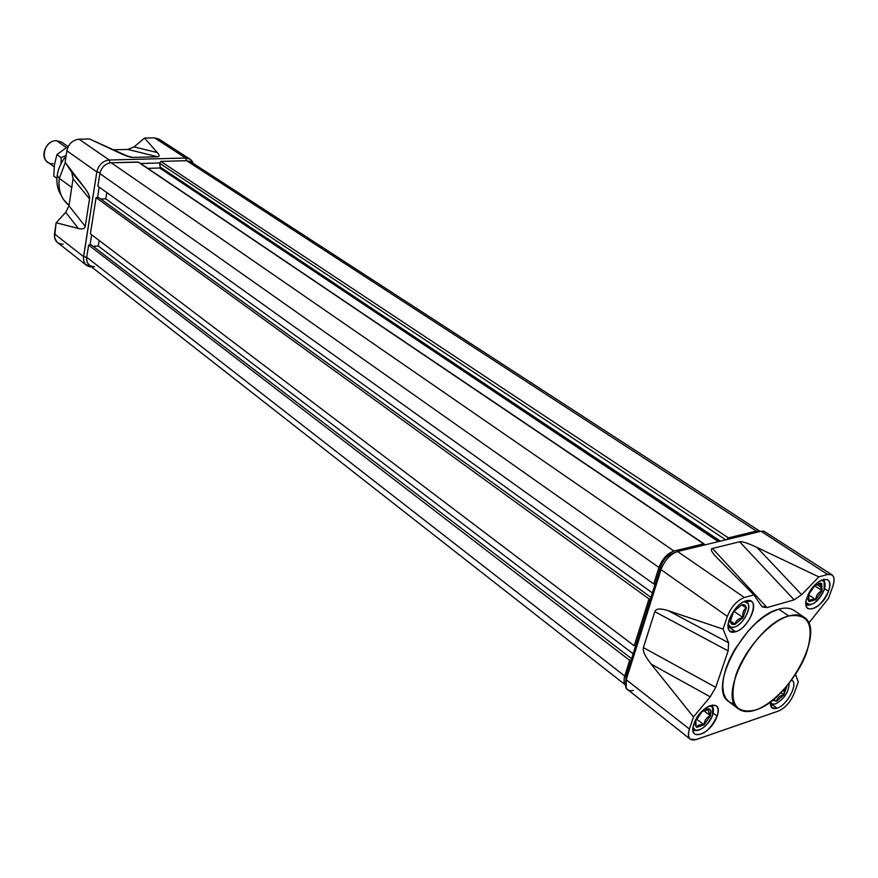 <?xml version="1.0" encoding="UTF-8"?>
<svg xmlns="http://www.w3.org/2000/svg" width="878" height="878" viewBox="0 0 878 878"><rect width="100%" height="100%" fill="white"/><g stroke="black" fill="none" stroke-linecap="round" stroke-linejoin="round"><path stroke-width="1.32" d="M154.583 137.879L144.541 138.055L134.06 146.9L157.272 152.552L144.541 138.055L154.583 137.879L185.62 158.018L109.256 160.016C102.726 160.893 98.577 164.855 96.821 171.912L100.048 172.681L96.821 171.912L66.849 150.786C68.517 143.871 72.589 140.008 79.042 139.207L89.633 139.02L120.538 153.43C126.289 156.086 130.35 157.414 132.71 157.414L157.557 156.789C159.697 156.668 159.598 155.252 157.272 152.552C159.598 155.252 159.697 156.668 157.557 156.789L132.71 157.414L128.539 156.624L89.633 139.02L79.042 139.207C72.589 140.008 68.517 143.871 66.849 150.786L96.821 171.912L83.564 256.606C83.114 263.016 85.814 266.484 91.663 267.011L85.583 264.465L83.926 261.611L83.421 258.099L96.821 171.912C98.577 164.855 102.726 160.893 109.256 160.016L185.62 158.018L154.583 137.879L158.962 139.086L190.032 159.203L193.193 163.418C191.876 159.873 189.352 158.073 185.62 158.018L190.032 159.203M127.826 149.436L134.06 146.9L127.826 149.436L112.702 149.776L127.826 149.436L157.557 156.789L127.826 149.436M86.527 265.343L56.982 242.13L54.524 237.521L56.137 222.749L78.329 228.467C82.466 229.476 84.771 228.785 85.243 226.37L89.534 198.823C89.841 196.255 88.195 192.578 84.606 187.815L65.126 162.331L66.849 150.786L65.126 162.331L71.776 172.351L73.05 178.816L71.776 172.351L84.606 187.815C88.195 192.578 89.841 196.255 89.534 198.823L85.243 226.37C84.771 228.785 82.466 229.476 78.329 228.467L56.137 222.749L65.74 212.333L68.967 205.792L65.74 212.333L56.137 222.749L54.469 233.921C54.118 240.506 57.015 243.941 63.15 244.216M73.05 178.816L68.967 205.792L85.243 226.37L68.967 205.792L73.05 178.816L89.534 198.823L73.05 178.816M71.744 187.464L59.32 178.377L65.29 162.573L59.32 178.377C58.2 186.652 59.66 193.797 63.688 199.822L69.033 205.375C61.175 199.108 57.937 190.109 59.32 178.377L57.224 175.326C56.203 182.887 57.498 189.461 61.109 195.059C57.498 189.461 56.203 182.887 57.224 175.326C58.321 168.291 61.262 161.892 66.048 156.141C61.262 161.892 58.321 168.291 57.224 175.326M109.618 148.283L102.649 145.089L109.618 148.283M99.181 187.113L97.524 197.616L99.181 187.113M91.663 234.799L90.05 244.984L91.663 234.799M159.467 162.968L140.59 163.506L159.467 162.968M696.122 739.572L778.588 711.004C785.272 707.953 790.452 702.104 794.129 693.444L798.267 681.965L794.129 693.444C790.452 702.104 785.272 707.953 778.588 711.004L696.122 739.572L690.284 739.21C688.132 737.322 687.847 733.92 689.406 729.003C687.134 737.63 689.384 741.153 696.122 739.572M715.746 687.342L728.147 650.894L715.746 687.342L710.247 696.836L693.455 716.953L710.247 696.836L651.235 664.174L693.455 716.953L689.406 729.003L693.455 716.953L651.235 664.174C645.11 656.426 642.487 650.894 643.387 647.591L654.801 611.648C655.965 608.465 660.497 608.169 668.399 610.737L723.066 629.098L728.608 642.784L728.147 650.894L654.801 611.648C655.965 608.465 660.497 608.169 668.399 610.737L723.066 629.098L728.608 642.784L728.147 650.894L654.801 611.648L643.387 647.591L715.746 687.342L710.247 696.836L651.235 664.174C645.11 656.426 642.487 650.894 643.387 647.591L715.746 687.342M798.267 681.965L795.534 674.403L798.267 681.965M808.726 623.16L828.459 598.401L808.726 623.16M831.949 574.816L763.794 531.124L761.028 531.267L827.592 574.453C833.694 573.586 835.439 577.548 832.816 586.339L828.459 598.401L832.816 586.339C834.758 580.599 834.473 576.758 831.949 574.816L827.592 574.453L818.834 576.879L827.592 574.453L761.028 531.267L677.618 551.527C670.199 554.194 664.657 560.23 661.013 569.646L626.223 679.737L626.212 688.418L690.284 739.21M818.834 576.879L801.68 594.702L794.118 599.828L767.043 607.587L794.118 599.828L739.627 541.781C742.173 541.276 747.99 543.164 757.055 547.455L818.834 576.879L801.68 594.702L794.118 599.828L739.627 541.781L712.464 548.454L739.627 541.781C742.173 541.276 747.99 543.164 757.055 547.455L801.68 594.702L757.055 547.455L818.834 576.879M767.043 607.587L762.389 607.016L761.566 606.127L753.906 594.878L761.566 606.127L767.043 607.587L712.464 548.454C710.093 549.156 711.553 552.185 716.832 557.563L713.979 554.468C711.081 550.956 710.576 548.948 712.464 548.454L767.043 607.587M761.028 531.267L677.618 551.527C670.199 554.194 664.657 560.23 661.013 569.646L727.335 616.4C731.253 606.742 736.938 600.442 744.379 597.523L677.618 551.527L744.379 597.523L753.906 594.878L744.379 597.523C736.938 600.442 731.253 606.742 727.335 616.4L723.066 629.098L727.335 616.4L661.013 569.646L626.223 679.737L689.406 729.003L626.223 679.737C624.203 688.198 626.574 691.765 633.334 690.437M828.492 591.19C822.258 609.892 799.902 616.586 807.145 597.325C813.533 578.185 835.944 572.028 828.492 591.19C822.214 604.24 815.388 610.056 808.012 608.663C805.565 606.742 805.269 602.966 807.145 597.325C813.412 584.232 820.239 578.361 827.625 579.7C830.127 581.642 830.423 585.472 828.492 591.19L824.574 588.611M746.124 600.881L751.261 601.364C758.877 605.6 746.739 629.076 735.632 631.699L730.276 631.227C722.704 626.991 735.029 603.296 746.124 600.881C761.248 596.074 750.207 628.099 735.632 631.699C720.333 636.978 731.297 604.371 746.124 600.881M693.949 723.922C700.677 710.061 708.085 703.991 716.163 705.714C718.38 707.624 718.687 711.092 717.052 716.119C710.324 729.936 702.916 735.951 694.838 734.173C692.676 732.285 692.38 728.872 693.949 723.922C699.854 705.133 724.12 697.209 717.052 716.119C711.301 734.469 687.123 742.898 693.949 723.922M777.063 708.195C787.357 705.232 798.848 683.073 791.605 680.055L791.978 680.285C798.486 683.995 787.05 705.319 777.063 708.195L772.08 707.931L770.401 701.829C769.984 707.427 772.201 709.545 777.063 708.195L772.322 704.716M803.93 617.157L793.975 610.408C790.079 607.828 785.02 607.422 778.764 609.178C745.422 616.685 706.779 689.197 728.927 701.752L738.552 708.963C716.514 696.506 755.431 623.687 788.751 615.994C795.007 614.205 800.056 614.589 803.93 617.157C826.297 629.735 789.092 700.392 755.596 710.006C748.517 712.376 742.843 712.025 738.552 708.963M716.832 557.563L753.906 594.878L716.832 557.563M660.75 566.387L661.013 569.646L660.75 566.387L626.091 676.181L625.718 681.613L626.091 676.181L660.75 566.387C663.395 559.56 667.401 555.181 672.789 553.261L674.161 552.92M703.607 543.877L138.076 162.013L703.607 543.877L673.986 551.055C667.247 553.469 662.221 558.935 658.928 567.473C662.221 558.935 667.247 553.469 673.986 551.055L703.607 543.877M704.156 543.943L138.614 162.167L111.177 162.748L138.076 162.013L138.943 162.606M159.675 167.994L147.789 168.356L159.675 167.994L160.334 167.358L159.675 167.994L718.358 541.638L159.675 167.994M160.334 167.358L720.399 541.133L160.334 167.116L159.489 163.143L160.806 161.387L728.422 537.874L726.754 539.597L728.422 537.874L160.806 161.387L186.63 160.685L160.806 161.387L159.489 163.143L160.334 167.358L720.026 541.232M186.63 160.685L756.375 531.102L728.422 537.874L756.375 531.102L760.249 531.464L756.375 531.102L186.63 160.685L190.658 161.772L760.26 531.464M99.872 173.581C101.464 167.16 105.239 163.549 111.177 162.748L673.986 551.055L111.177 162.748C105.239 163.549 101.464 167.16 99.872 173.581L658.928 567.473L99.872 173.581L97.886 186.18L99.872 173.581M653.726 583.947L658.928 567.473L653.726 583.947L97.886 186.18L653.726 583.947L655.339 583.53L653.726 583.947M652.376 592.913L105.799 198.823L100.794 199.032L105.799 198.823L106.798 192.567L105.799 198.823L652.376 592.913M650.971 597.369L98.775 197.561L96.075 197.682L98.775 197.561L650.971 597.369M649.007 598.917L96.075 197.682L90.39 233.833L96.075 197.682L649.007 598.917L650.62 598.489L649.007 598.917L634.223 645.813L90.39 233.833L634.223 645.813L649.007 598.917M635.826 645.352L634.223 645.813L635.826 645.352M633.159 653.792L98.27 245.994L93.123 246.312L98.27 245.994L99.159 240.473L98.27 245.994L633.159 653.792M631.622 658.665L91.29 244.918L88.623 245.072L91.29 244.918L631.622 658.665M629.647 660.311L88.623 245.072L86.703 257.265L88.623 245.072L629.647 660.311L631.249 659.839L629.647 660.311L624.269 677.618L624.038 681.866L625.377 684.84L624.148 682.469L624.115 678.387L629.647 660.311M625.377 684.895L89.391 265.233L87.251 262.412L86.571 259.306L86.703 257.265L624.697 676.016L86.703 257.265C86.318 263.367 88.952 266.517 94.594 266.714M68.166 146.681L61.756 142.192L56.466 140.634C46.172 140.271 39.356 156.833 47.599 162.057L54.184 166.831M770.379 702.016L772.399 704.123L775.614 703.915C784.306 698.888 788.817 692.007 789.135 683.282C788.817 692.007 784.306 698.888 775.614 703.915L772.289 704.09L770.379 702.016M783.911 694.904L776.558 701.281L772.64 700.095L776.558 701.281C777.162 697.845 779.62 695.716 783.911 694.904L784.219 689.098L783.911 694.904L776.558 701.281C777.162 697.845 779.62 695.716 783.911 694.904L786.94 685.97L783.911 694.904L780.827 692.676L783.911 694.904M773.979 704.332L770.357 704.54L773.979 704.332M773.562 699.338L776.558 701.281L773.562 699.338M808.298 604.821L805.96 602.484C811.217 607.126 817.264 603.01 824.102 590.115L824.135 581.434L821.062 580.193C825.068 580.435 826.077 583.749 824.102 590.115C819.646 599.773 814.378 604.668 808.298 604.821L806.278 605.359L810.339 604.865L806.278 605.359M823.729 579.217L824.958 583.288L823.729 579.217M821.654 583.541L822.104 590.685L815.871 599.696L808.737 601.276L808.649 594.527L814.927 585.439L821.654 583.541L818.526 583.299L821.654 583.541L822.104 590.685C820.041 587.075 819.887 584.693 821.654 583.541L814.927 585.439L808.649 594.527L809.154 601.639C809.494 599.718 811.733 599.07 815.871 599.696C816.024 595.449 818.098 592.441 822.104 590.685L815.871 599.696L809.154 601.639C809.494 599.718 811.733 599.07 815.871 599.696C816.024 595.449 818.098 592.441 822.104 590.685C820.041 587.075 819.887 584.693 821.654 583.541M807.903 599.037L809.154 601.639L807.903 599.037M728.103 624.203L730.836 627.298L734.096 627.166C742.426 625.202 752.15 608.202 747.76 603.219L743.929 601.726C754.751 600.047 745.224 624.51 734.096 627.166C730.924 627.99 728.938 627.013 728.103 624.203M732.559 627.627L728.191 627.616L734.096 627.166M733.635 611.56L741.669 604.887L744.281 604.865L746.344 607.96L743.04 617.629L735.073 624.28L731.198 623.49L730.342 621.284L733.635 611.56L741.669 604.887C744.39 604.24 745.949 605.26 746.344 607.96L741.701 604.876L746.344 607.96L743.04 617.629C742.228 613.074 743.326 609.848 746.344 607.96C743.326 609.848 742.228 613.074 743.04 617.629L735.073 624.28C735.797 620.735 738.453 618.507 743.04 617.629C738.453 618.507 735.797 620.735 735.073 624.28C732.351 624.96 730.77 623.962 730.342 621.284L733.635 611.56M747.167 600.64L748.671 605.579L747.167 600.64M735.073 624.28L730.309 620.922M693.071 727.522L695.409 730.276C702.115 730.331 707.855 725.239 712.596 714.999L712.618 707.317L709.38 705.791C713.254 706.11 714.33 709.172 712.596 714.999C709.205 726.062 694.553 735.534 693.071 727.522M697.582 730.441L693.016 730.573L697.582 730.441M696.528 719.005L704.123 724.877C699.887 724.284 697.461 725.107 696.858 727.346L695.255 724.054L696.858 727.346L695.991 726.622L695.892 720.618L702.257 711.399L709.874 709.194L711.037 711.465L710.445 715.724L704.123 724.877L696.858 727.346C697.461 725.107 699.887 724.284 704.123 724.877C704.386 720.443 706.483 717.392 710.445 715.724C708.305 712.102 707.997 709.852 709.534 708.985L706.911 708.787L709.534 708.985L710.642 710.126L710.445 715.724L704.123 724.877L696.517 727.138L695.31 724.888L695.892 720.618L702.257 711.399L709.534 708.985C707.997 709.852 708.305 712.102 710.445 715.724L703.508 710.434M712.267 704.924L713.375 709.402L712.267 704.924M65.477 148.371L56.927 154.605L61.164 157.623L61.021 163.659L61.164 157.623L66.146 155.494L61.164 157.623L56.927 154.605L65.477 148.371M54.447 164.713L56.927 154.605L54.447 164.713L53.777 176.072L56.905 178.366L53.777 176.072L54.447 164.713M144.541 138.055L134.06 146.9L157.272 152.552L144.541 138.055M65.126 162.331L71.776 172.351L84.606 187.815L65.126 162.331M109.256 160.016L79.042 139.207L109.256 160.016L110.035 162.858L109.256 160.016M83.564 256.606L54.469 233.921L83.564 256.606L86.692 257.353L83.564 256.606M78.329 228.467L65.74 212.333L78.329 228.467M132.71 157.414L125.763 155.658L132.71 157.414M185.62 158.018L186.377 160.696L185.62 158.018M730.43 628.011L735.632 631.699M713.134 713.123L717.052 716.119M788.751 615.994C808.759 612.987 814.707 625.169 806.619 652.541C797.817 677.157 774.374 703.684 755.596 710.006C735.127 714.56 728.575 702.905 735.929 675.061C744.577 649.446 769.863 621.306 788.751 615.994L778.764 609.178L771.4 612.153L763.619 616.949L755.738 623.358L748.089 631.139L734.743 649.457L729.607 659.224L725.81 668.849L723.483 677.937L722.726 686.113L723.538 693.06L725.876 698.493L729.629 702.235L734.612 704.145M778.764 609.178C785.042 607.411 790.123 607.828 794.019 610.429M668.399 610.737L728.608 642.784L668.399 610.737M672.789 553.261L675.204 552.394M159.489 163.143L725.744 539.838L159.489 163.143M53.097 163.692C39.214 164.68 42.682 140.337 56.466 140.634L66.585 147.745M820.491 586.833L816.551 584.243M808.55 594.823L815.871 599.696M814.586 585.736L822.104 590.685M669.508 556.378L667.291 554.841M733.876 611.209L743.04 617.629M706.208 708.996L708.535 710.763M628.758 667.708L627.594 666.819M704.123 724.877C704.386 720.443 706.483 717.392 710.445 715.724M762.389 607.016L761.577 606.138M716.81 557.541L713.979 554.468M772.399 704.123L770.412 704.562M772.827 699.942L773.024 700.721M824.135 581.434L823.871 579.381M745.17 535.119L743.721 534.175M808.737 601.276L808.506 600.431M820.985 583.19L819.832 583.343M730.836 627.298L728.762 627.825M659.312 570.941L658.105 570.085M670.54 555.456L668.367 553.963M747.76 603.219L747.551 601.09M742.108 605.118L744.281 604.865M731.198 623.49L730.715 621.415M695.409 730.276L693.357 730.705M627.485 671.758L626.321 670.858M712.618 707.317L712.475 705.21M695.991 726.622L695.683 725.129"/></g></svg>
